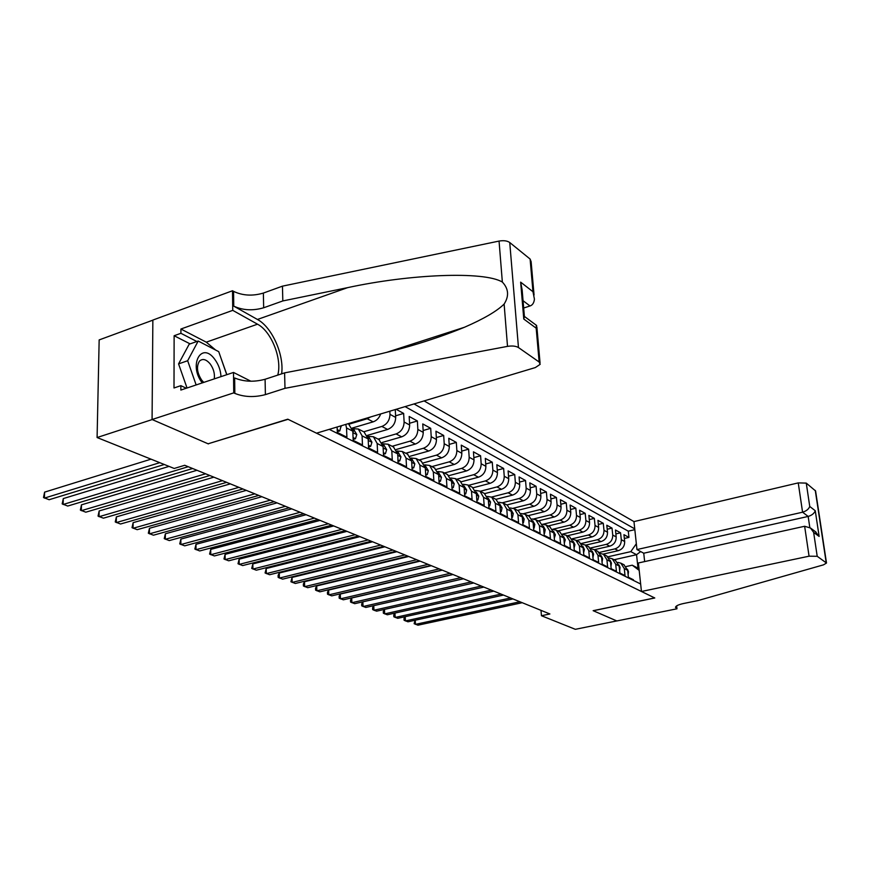 <?xml version="1.0" encoding="UTF-8"?>
<svg xmlns="http://www.w3.org/2000/svg" width="870" height="870" viewBox="0 0 870 870"><rect width="100%" height="100%" fill="white"/><g stroke="black" fill="none" stroke-linecap="round" stroke-linejoin="round"><path stroke-width="1.3" d="M644.648 561.585L643.746 553.222L636.96 549.557L633.969 521.598L424.092 400.918M152.859 320.16L99.158 339.92L97.092 437.534L174.207 468.462L184.712 465.287L549.883 613.97L541.455 615.732L575.32 629.314L616.786 620.93L593.144 610.686L654.664 597.929L288.057 419.318L208.376 443.711M337.125 426.996L337.321 432.455L346.902 437.219L346.532 427.986L352.807 431.161L348.674 424.081M352.807 431.161L353.187 440.35L362.475 444.972L362.083 435.859L368.173 438.937L364.041 431.933M368.173 438.937L368.575 448.006L377.591 452.487L377.167 443.493L383.083 446.484L378.961 439.557M383.083 446.484L383.507 455.434L392.261 459.795L391.815 450.91L397.557 453.825L393.457 446.962M397.818 454.662L398.014 462.655L406.518 466.885L406.051 458.12L411.63 460.937L407.53 454.162M411.63 460.937L412.108 469.669L420.373 473.78L419.884 465.124L425.31 467.864L421.221 461.154M425.31 467.864L425.811 476.477L433.847 480.479L433.325 471.931L438.6 474.596L434.532 467.951M438.6 474.596L439.122 483.111L446.941 486.993L446.408 478.543L451.541 481.143L447.484 474.574M451.563 481.425L452.085 489.549L459.686 493.333L459.132 484.992L464.123 487.515L460.089 481.012M464.123 487.515L464.689 495.824L472.084 499.51L471.518 491.256L476.379 493.725L472.356 487.287M476.379 493.725L476.956 501.925L484.166 505.513L483.579 497.368L488.32 499.761L484.307 493.388M488.32 499.761L488.907 507.873L495.922 511.364L495.324 503.306L499.945 505.644L495.954 499.337L512.539 495.106C517.248 493.377 519.64 489.886 519.705 484.644L519.085 476.956L525.545 480.512L519.499 482.078M499.945 505.644L500.544 513.659L507.384 517.063L506.775 509.102L511.266 511.375L507.297 505.144M511.266 511.375L511.886 519.303L518.553 522.62L517.933 514.746L522.315 516.965L518.357 510.788M522.315 516.965L522.946 524.806L529.449 528.046L528.808 520.26L533.082 522.424L529.145 516.301M533.082 522.424L533.723 530.167L540.063 533.321L539.411 525.632L543.587 527.742L539.672 521.685M543.587 527.742L544.239 535.398L550.427 538.476L549.764 530.863L553.831 532.929L549.938 526.926M553.831 532.929L554.494 540.509L560.541 543.511L559.867 535.974L563.836 537.986L559.954 532.048M563.836 537.986L564.51 545.49L570.405 548.426L569.73 540.966L573.602 542.934L569.741 537.051M573.602 542.934L574.287 550.351L580.04 553.211L579.355 545.849L583.139 547.763L579.3 541.934M583.139 547.763L583.835 555.103L589.458 557.898L588.762 550.601L592.459 552.483L588.642 546.708M592.459 552.483L593.155 559.736L598.647 562.477L597.951 555.256L601.561 557.083L597.755 551.362M601.561 557.083L602.268 564.271L607.641 566.946L606.923 559.801L610.457 561.596L606.673 555.919M610.457 561.596L611.175 568.708L616.417 571.318L615.699 564.249L619.157 565.989L615.394 560.378M619.157 565.989L619.886 573.036L625.008 575.592L624.29 568.588L620.843 563.162L617.809 562.39M603.138 554.114L618.276 550.677C622.572 549.242 624.703 546.186 624.66 541.521L623.942 534.669L628.945 537.41L624.345 538.476M599.332 552.428L614.883 548.894C619.19 547.447 621.321 544.381 621.289 539.694L620.571 532.81L615.873 533.908M620.571 532.81L615.471 530.004L616.178 536.92C616.21 541.64 614.057 544.729 609.729 546.186L594.471 549.688M585.608 545.153L600.996 541.597C605.357 540.107 607.532 536.986 607.51 532.222L606.803 525.23L612.023 528.101L607.206 529.243M576.549 540.531L592.057 536.899C596.461 535.387 598.658 532.233 598.636 527.416L597.94 520.358L603.28 523.294L598.342 524.469M567.283 535.789L582.911 532.092C587.359 530.559 589.566 527.361 589.566 522.5L588.87 515.366L594.34 518.368L589.284 519.586M557.8 530.939L573.558 527.176C578.039 525.621 580.279 522.381 580.279 517.465L579.605 510.255L585.195 513.333L580.007 514.594M548.089 525.991L563.988 522.152C568.501 520.564 570.764 517.291 570.774 512.321L570.111 505.035L575.831 508.189L570.513 509.483M538.16 520.912L554.19 516.997C558.736 515.388 561.03 512.071 561.052 507.047L560.389 499.684L566.25 502.914L560.802 504.263M527.992 515.714L544.152 511.723C548.742 510.081 551.058 506.721 551.091 501.653L550.438 494.203L556.43 497.51L550.851 498.912M517.574 510.385L533.865 506.318C538.497 504.654 540.835 501.25 540.879 496.117L540.237 488.592L546.382 491.985L540.651 493.431M506.905 504.937L523.338 500.783C528.003 499.086 530.374 495.639 530.428 490.452L529.797 482.85L536.094 486.319L530.211 487.82M484.742 493.616L501.468 489.288C506.22 487.526 508.635 483.992 508.711 478.685L508.113 470.909L514.725 474.552L508.515 476.184M473.193 487.755L490.104 483.328C494.91 481.534 497.346 477.945 497.444 472.584L496.846 464.721L503.643 468.451L497.259 470.148M461.296 481.762L478.456 477.206C483.296 475.379 485.775 471.747 485.884 466.309L485.297 458.359L492.268 462.198L485.71 463.96M449.05 475.618L466.505 470.92C471.388 469.06 473.889 465.374 474.009 459.882L473.443 451.834L480.599 455.771L473.856 457.609M436.435 469.321L454.227 464.471C459.153 462.568 461.687 458.838 461.829 453.281L461.274 445.135L468.615 449.181L461.676 451.106M423.44 462.873L441.623 457.848C446.593 455.913 449.159 452.128 449.311 446.495L448.779 438.262L456.315 442.406L449.181 444.418M410.053 456.261L428.671 451.041C433.695 449.061 436.283 445.233 436.457 439.524L435.946 431.194L443.689 435.457L436.338 437.556M396.252 449.485L415.36 444.048C420.428 442.025 423.048 438.143 423.244 432.368L422.755 423.929L430.704 428.312L423.135 430.509M382.028 442.525L401.679 436.849C406.79 434.793 409.444 430.846 409.65 425.006L409.183 416.469L417.372 420.971L409.563 423.266M396.154 409.291L403.647 413.424L395.6 415.816M362.083 435.859L358.31 429.008L352.404 428.671M377.167 443.493L373.404 436.718L367.705 436.316M391.815 450.91L388.063 444.211L382.561 443.754M329.251 429.356L640.657 584.009M634.741 528.862L414.022 403.941M352.198 428.073L373.121 421.852C376.688 420.612 379.211 417.97 380.69 413.935M348.935 424.212L367.216 418.742L373.121 421.852M367.347 435.391L387.607 429.454C392.762 427.355 395.458 423.353 395.676 417.437L395.274 409.563M363.747 431.781L381.865 426.441L387.607 429.454M378.135 439.132L396.1 433.923L401.679 436.849M392.131 446.288L409.933 441.188L415.36 444.048M405.746 453.248L423.396 448.267L428.671 451.041M418.981 460.012L436.49 455.14L441.623 457.848M431.879 466.603L449.224 461.839L454.227 464.471M444.429 473.019L461.633 468.364L466.505 470.92M456.663 479.261L473.715 474.705L478.456 477.206M468.571 485.351L485.482 480.892L490.104 483.328M480.186 491.289L496.955 486.928L501.468 489.288M491.517 497.074L508.134 492.801L512.539 495.106M502.545 502.719L519.042 498.532L523.338 500.783M513.235 508.254L529.689 504.121L533.865 506.318M523.588 513.67L540.063 509.581L544.152 511.723M533.582 518.977L550.199 514.909L554.19 516.997M543.13 524.218L560.095 520.108L563.988 522.152M552.613 529.297L569.763 525.186L573.558 527.176M562.433 534.126L579.202 530.145L582.911 532.092M572.003 538.845L588.424 534.996L592.057 536.899M581.345 543.467L597.44 539.726L600.996 541.597M590.447 548.002L606.26 544.37L609.729 546.186M628.945 537.41L628.281 531.178L405.083 406.616M389.814 411.195L389.978 414.337C389.749 420.286 387.041 424.321 381.865 426.441M403.647 413.424L404.115 422.004C403.897 427.877 401.222 431.846 396.1 433.923M417.372 420.971L417.85 429.443C417.654 435.25 415.023 439.165 409.933 441.188M430.704 428.312L431.215 436.686C431.031 442.417 428.431 446.277 423.396 448.267M443.689 435.457L444.211 443.733C444.048 449.388 441.481 453.194 436.49 455.14M456.315 442.406L456.859 450.584C456.717 456.174 454.173 459.925 449.224 461.839M468.615 449.181L469.18 457.261C469.05 462.786 466.537 466.483 461.633 468.364M480.599 455.771L481.164 463.764C481.056 469.213 478.576 472.867 473.715 474.705M492.268 462.198L492.855 470.094C492.757 475.488 490.299 479.087 485.482 480.892M503.643 468.451L504.241 476.26C504.154 481.599 501.729 485.145 496.955 486.928M514.725 474.552L515.344 482.274C515.268 487.548 512.865 491.061 508.134 492.801M525.545 480.512L526.165 488.146C526.111 493.355 523.74 496.824 519.042 498.532M536.094 486.319L536.725 493.866C536.681 499.021 534.332 502.447 529.689 504.121M546.382 491.985L547.034 499.456C547.002 504.546 544.674 507.928 540.063 509.581M556.43 497.51L557.094 504.904C557.072 509.95 554.766 513.278 550.199 514.909M566.25 502.914L566.914 510.222C566.903 515.214 564.63 518.509 560.095 520.108M575.831 508.189L576.505 515.421C576.505 520.358 574.254 523.61 569.763 525.186M585.195 513.333L585.88 520.499C585.88 525.382 583.65 528.601 579.202 530.145M594.34 518.368L595.036 525.469C595.047 530.298 592.84 533.473 588.424 534.996M603.28 523.294L603.987 530.308C604.008 535.093 601.822 538.236 597.44 539.726M612.023 528.101L612.73 535.05C612.763 539.791 610.599 542.891 606.26 544.37M633.48 580.453L633.414 579.768L628.39 577.267L627.661 570.296L623.92 564.739M639.189 570.394L632.24 565.196L626.172 566.533M632.24 565.196L638.004 568.164L636.557 554.701L630.804 551.634L636.34 543.717M614.122 559.725L636.557 554.701L640.679 551.569M608.01 556.778L630.804 551.634M208.387 443.917L152.185 419.558L97.092 437.534M540.999 610.348L541.455 615.732M628.281 531.178L634.828 529.656M609.13 557.985L612.241 558.768L615.699 564.249M600.267 553.494L603.443 554.277L606.923 559.801M591.187 548.894L594.449 549.677L597.951 555.256M581.899 544.185L585.249 544.968L588.762 550.601M572.395 539.378L575.82 540.15L579.355 545.849M562.662 534.452L566.174 535.224L569.73 540.966M552.689 529.406L556.3 530.178L559.867 535.974M542.478 524.24L546.186 525.012L549.764 530.863M532.005 518.944L535.822 519.716L539.411 525.632M521.271 513.528L525.197 514.279L528.808 520.26M510.266 507.971L514.3 508.722L517.933 514.746M498.988 502.273L503.132 503.012L506.775 509.102M487.396 496.433L491.67 497.151L495.324 503.306M475.509 490.441L479.903 491.137L483.579 497.368M463.308 484.285L467.832 484.971L471.518 491.256M450.769 477.978L455.434 478.63L459.132 484.992M437.882 471.496L442.699 472.127L446.408 478.543M424.625 464.841L429.606 465.439L433.325 471.931M411.01 458.001L416.143 458.555L419.884 465.124M396.992 450.975L402.299 451.486L406.051 458.12M370.533 416.98L367.216 418.742M345.738 424.408L346.532 427.986M638.004 568.164L639.026 568.86M628.118 574.602L628.488 571.71L627.498 569.295M415.251 620.212L415.469 624.356L519.934 601.768M415.023 620.256L414.142 623.703L417.959 625.193L522.239 602.703M220.991 376.634C220.643 370.283 218.566 364.519 214.77 359.332C201.514 340.812 188.116 365.052 202.286 382.898M214.27 378.885C214.933 373.698 213.585 368.717 210.203 363.954C206.233 359.277 202.677 358.32 199.524 361.072C196.207 366.39 196.957 372.795 201.786 380.266L203.776 382.398M187.039 387.998L178.567 363.888L189.181 344.205L198.186 341.04L218.718 351.643L226.744 374.709M196.142 384.953L187.659 360.735L198.186 341.04M178.567 363.888L187.659 360.735M641.451 591.491L809.067 556.191L804.641 526.263L638.395 562.966L641.451 591.491L654.784 597.984L593.275 610.74L616.819 620.952L676.98 608.793L676.643 605.901M633.969 521.598L798.247 482.893L806.262 483.111L809.752 506.471L815.266 510.744L819.138 536.431L813.635 532.386L817.213 556.3L826.5 563.031L823.498 564.847L697.99 600.572L683.668 603.486C678.589 604.585 675.859 605.857 675.479 607.293L676.98 608.793M806.262 483.111L815.582 490.941L826.489 562.955M636.96 549.557L802.575 512.202L798.247 482.893M817.213 556.3L809.067 556.191M643.746 553.222L808.165 516.432L802.575 512.202C806.283 511.092 808.687 509.178 809.752 506.471M815.266 510.744C814.211 513.441 811.851 515.334 808.165 516.432L809.807 527.514M819.138 536.431L815.223 531.526M813.635 532.386L810.492 528.025L804.641 526.263M523.675 308.013L530.004 305.968L523.055 300.715M284.99 388.324L284.599 372.871L350.632 360.234C392.5 352.241 430.465 341.236 464.526 327.24C483.785 318.844 496.987 311.123 504.121 304.065C509.233 296.083 508.645 288.753 502.349 282.054C483.992 271.005 410.118 274.083 347.63 287.644L282.815 300.944L263.664 307.773C252.855 310.916 242.882 310.372 233.747 306.142L233.573 291.374L232.507 290.754L152.859 320.073L152.076 419.514L208.104 443.798L287.785 419.188L316.495 433.184L535.344 367.564L540.172 364.323L539.15 362.007L518.466 347.554C515.877 346.021 512.223 345.629 507.514 346.369L284.99 388.324L265.393 394.621C254.355 397.536 244.165 397.122 234.835 393.392L233.747 392.87L152.076 419.514M282.815 300.944L282.456 286.154L263.371 293.07C252.604 296.246 242.676 295.68 233.573 291.374M234.835 393.392L234.65 377.971C243.937 381.789 254.083 382.224 265.089 379.266L284.599 372.871M539.15 362.007L536.181 328.175L523.783 319.051L520.651 282.152L532.973 291.722L530.102 259.042L509.744 242.523L518.466 347.554M502.349 282.054L499.054 241.077L282.456 286.154M233.747 392.87L233.508 372.447L180.862 390.064L180.873 385.66L186.321 388.237M190.106 343.878L174.13 335.733L174 387.976L180.873 385.66M174.13 335.733L180.906 333.297L180.917 329.023L232.747 310.362L232.507 290.754M277.737 375.122C282.358 359.125 271.44 331.405 257.52 324.195L232.747 310.362M233.508 372.447L250.908 381.234M281.619 373.85C284.338 354.96 272.147 327.261 257.433 319.464L233.747 306.142M499.054 241.077C503.632 240.283 507.199 240.762 509.744 242.523M530.102 259.042L531.124 261.663L534.06 295.006M180.917 329.023L206.266 342.171L215.673 350.066M220.784 357.57L226.863 374.665M196.837 341.508L180.906 333.297M536.181 328.175L536.322 325.249M523.783 319.051L524.392 316.452L522.141 289.928L520.651 282.152M532.973 291.722L534.43 299.139C533.995 302.901 532.516 305.185 530.004 305.968M619.636 570.611L620.06 567.447L618.972 564.902M405.202 616.678L405.42 620.93L510.603 597.973M405.018 616.721L403.995 618.483L404.093 620.288L407.954 621.8L512.952 598.93M610.957 566.522L611.436 563.097L610.251 560.432M394.947 613.078L395.165 617.439L501.066 594.09M394.817 613.111L393.751 614.981L393.838 616.797L397.742 618.32L503.469 595.069M602.051 562.074L602.627 558.649L601.344 555.854M384.475 609.402L384.681 613.883L491.322 590.121M384.399 609.424L383.278 611.393L383.365 613.23L387.324 614.775L493.779 591.121M592.948 557.518L593.601 554.092L592.231 551.178M483.872 587.087L376.677 611.153L373.98 610.24L372.675 609.587L372.588 607.738L373.752 605.65L373.98 610.24L481.371 586.065M583.618 552.852L584.379 549.438L582.9 546.404M463.449 578.778L362.855 601.844L363.051 606.52L471.181 581.921M362.855 601.844L361.67 603.997L361.746 605.868L365.802 607.456L473.748 582.965M574.08 548.078L574.929 544.663L573.352 541.51M452.987 574.515L351.697 597.994L351.882 602.714L460.774 577.68M351.697 597.994L350.512 600.18L350.588 602.073L354.699 603.682L463.395 578.746M564.304 543.195L565.261 539.781L563.575 536.518M442.297 570.154L340.29 594.058L340.464 598.832L450.116 573.341M340.29 594.058L339.104 596.276L339.18 598.19L343.346 599.811L452.802 574.439M554.299 538.182L555.364 534.789L553.559 531.396M431.346 565.696L328.632 590.045L328.795 594.862L439.219 568.904M328.632 590.045L327.446 592.296L327.512 594.221L331.731 595.863L441.96 570.024M544.044 533.06L544.544 533.31L545.218 529.667L543.304 526.165M420.145 561.139L316.713 585.934L316.865 590.806L428.062 564.358M316.713 585.934L315.527 588.207L315.592 590.154L319.866 591.828L430.878 565.511M533.528 527.796L534.126 528.101L534.822 524.414L532.799 520.804M408.672 556.474L304.522 581.725L304.652 586.652L416.632 559.714M304.522 581.725L303.336 584.042L303.402 586.01L307.73 587.696L419.514 560.889M533.56 528.231L534.126 528.101M522.75 522.413L523.435 522.75L524.175 519.042L522.022 515.323M396.927 551.689L292.048 577.43L292.168 582.4L404.941 554.951M292.048 577.43L290.917 581.758L295.321 583.476L407.889 556.147M522.794 522.913L523.435 522.75M511.701 516.878L512.484 517.269L513.256 513.528L510.973 509.7M384.899 546.784L279.281 573.025L279.39 578.061L392.957 550.068M279.281 573.025L278.106 575.407L278.161 577.419L282.609 579.159L395.98 551.297M511.745 517.454L512.484 517.269M500.359 511.212L501.24 511.647L502.055 507.862L499.641 503.937M372.577 541.771L266.209 568.523L266.318 573.613L380.679 545.077M266.209 568.523L265.089 572.971L269.613 574.733L383.779 546.338M500.413 511.864L501.24 511.647M488.722 505.394L489.712 505.883L490.56 502.066L488.135 498.086M359.941 536.627L252.844 563.912L252.92 569.056L368.097 539.944M252.844 563.912L251.713 568.414L256.302 570.198L371.272 541.238M488.777 506.122L489.712 505.883M476.782 499.413L477.88 499.967L478.761 496.107L476.336 492.094M346.989 531.352L239.141 559.192L239.206 564.391L355.188 534.691M239.141 559.192L238.01 563.749L242.665 565.565L358.451 536.018M476.836 500.239L477.88 499.967M464.515 493.279L465.733 493.888L466.657 489.995L463.993 485.83M333.71 525.948L225.102 554.353L225.156 559.606L341.953 529.308M225.102 554.353L223.981 558.975L228.701 560.813L345.292 530.667M464.58 494.193L465.733 493.888M451.911 486.982L453.259 487.646L454.216 483.72L451.552 479.5M320.084 520.401L210.725 549.394L210.757 554.712L328.381 523.773M210.725 549.394L209.594 554.081L214.39 555.941L331.807 525.175M451.976 487.983L453.259 487.646M438.969 480.501L440.437 481.24L441.449 477.271L438.763 473.008M306.109 514.714L195.989 544.315L196 549.688L314.44 518.107M195.989 544.315L194.858 549.057L199.719 550.949L317.963 519.531M438.643 475.183L438.578 474.259M439.035 481.61L440.437 481.24M425.658 473.846L427.257 474.65L428.312 470.637L425.626 466.331M291.754 508.863L180.873 539.106L180.862 544.533L300.139 512.278M180.873 539.106L179.742 543.913L184.69 545.838L303.75 513.746M425.354 468.604L425.256 467.288M425.724 475.063L427.257 474.65M411.967 466.994L413.707 467.864L414.816 463.819L412.119 459.48M277.019 502.871L165.365 533.767L165.343 539.259L285.447 506.296M165.365 533.767L164.245 538.639L169.258 540.585L289.155 507.808M411.673 461.785L411.553 460.143M412.032 468.332L413.707 467.864M397.873 459.947L399.776 460.893L400.939 456.815L398.221 452.422M261.881 496.705L149.466 528.286L149.412 533.843L270.352 500.152M149.466 528.286L148.335 533.223L153.435 535.202L274.159 501.707M397.894 453.738L397.459 452.824M397.949 461.404L399.776 460.893M383.376 452.694L385.432 453.727L386.65 449.605L383.931 445.157M246.33 490.365L133.132 522.653L133.066 528.275L254.834 493.834M133.132 522.653L132.012 527.666L137.199 529.678L258.76 495.432M383.126 447.463L382.952 445.309M383.452 454.292L385.432 453.727M368.445 445.233L370.674 446.343L371.947 442.178L369.217 437.686M230.332 483.861L116.373 516.878L116.286 522.565L238.891 487.341M116.373 516.878L115.253 521.956L120.517 524.012L242.915 488.983M368.217 439.937L368.749 438.98L368.021 437.599M368.532 446.962L370.674 446.343M353.068 437.534L355.471 438.741L356.798 434.532L354.068 429.987M213.889 477.162L99.158 510.94L99.039 516.704L222.481 480.664M99.158 510.94L98.049 516.106L103.399 518.183L226.624 482.35M352.85 432.183L353.524 431.259L352.644 429.682M353.144 439.415L355.471 438.741M337.223 429.606L339.811 430.9L341.105 425.8M196.968 470.278L81.475 504.839L81.334 510.679L205.603 473.791M81.475 504.839L80.366 510.081L85.804 512.191L209.866 475.52M337.299 431.65L339.811 430.9M169.03 466.385L63.292 498.575L63.118 504.48L188.225 466.712M63.292 498.575L62.183 503.893L67.719 506.046L192.618 468.506M151.021 459.164L44.598 492.137L44.403 498.108L159.765 462.677M44.598 492.137L43.5 497.531L49.133 499.717L164.31 464.493M614.883 548.894L618.276 550.677M621.289 539.694L624.66 541.521M389.978 414.337L395.676 417.437M404.115 422.004L409.65 425.006M417.85 429.443L423.244 432.368M431.215 436.686L436.457 439.524M444.211 443.733L449.311 446.495M456.859 450.584L461.829 453.281M469.18 457.261L474.009 459.882M481.164 463.764L485.884 466.309M492.855 470.094L497.444 472.584M504.241 476.26L508.711 478.685M515.344 482.274L519.705 484.644M526.165 488.146L530.428 490.452M536.725 493.866L540.879 496.117M547.034 499.456L551.091 501.653M557.094 504.904L561.052 507.047M566.914 510.222L570.774 512.321M576.505 515.421L580.279 517.465M585.88 520.499L589.566 522.5M595.036 525.469L598.636 527.416M603.987 530.308L607.51 532.222M612.73 535.05L616.178 536.92M624.29 568.588L627.661 570.296M627.781 571.438L628.477 571.797M826.195 562.586L815.266 490.419M676.284 606.151L676.566 608.598M263.664 307.773L263.371 293.07M265.089 379.266L265.393 394.621M507.514 346.369L504.121 304.065M347.63 287.644L257.433 319.464M206.266 342.171L257.52 324.195M619.277 567.142L620.049 567.534M610.577 562.749L611.425 563.184M601.681 558.257L602.616 558.736M592.568 553.668L593.59 554.179M583.259 548.959L584.368 549.525M573.711 544.152L574.918 544.75M563.945 539.215L565.25 539.878M553.94 534.169L555.343 534.876M543.696 528.993L545.207 529.754M533.19 523.686L534.811 524.512M522.413 518.248L524.153 519.129M511.375 512.68L513.235 513.615M500.043 506.96L502.033 507.96M488.407 501.087L490.539 502.164M476.477 495.063L478.739 496.204M464.221 488.875L466.635 490.093M451.628 482.524L454.194 483.818M438.687 475.988L441.427 477.369M425.387 469.278L428.29 470.735M411.706 462.372L414.794 463.928M397.633 455.26L400.907 456.913M383.148 447.952L386.617 449.703M368.238 440.427L371.914 442.275M368.173 439.143L368.749 438.98M352.872 432.662L356.765 434.63M352.818 431.476L353.524 431.259M339.952 426.148L341.171 426.757M620.843 563.162L624.225 564.891M612.241 558.768L615.71 560.541M603.443 554.277L606.988 556.082M594.449 549.677L598.071 551.526M585.249 544.968L588.957 546.86M575.82 540.15L579.616 542.097M566.174 535.224L570.067 537.214M556.3 530.178L560.28 532.212M546.186 525.012L550.264 527.089M535.822 519.716L539.998 521.848M525.197 514.279L529.471 516.476M514.3 508.722L518.694 510.962M503.132 503.012L507.634 505.307M491.67 497.151L496.291 499.51M479.903 491.137L484.644 493.562M467.832 484.971L472.704 487.461M455.434 478.63L460.437 481.186M442.699 472.127L447.832 474.748M429.606 465.439L434.88 468.136M416.143 458.555L421.569 461.328M402.299 451.486L407.889 454.336M388.063 444.211L393.805 447.147M373.404 436.718L379.32 439.741M358.31 429.008L364.399 432.118M348 423.733L349.033 424.266M810.492 528.025L816.027 532.114M464.526 327.24L386.748 352.339M540.053 362.953L536.866 326.859M524.392 316.43L536.681 325.521M438.991 473.128L438.317 472.78M425.854 466.45L425.028 466.026M412.347 459.588L411.358 459.088M398.449 452.53L397.285 451.943M384.159 445.277L382.811 444.592M369.456 437.806L367.901 437.012M354.308 430.106L352.546 429.214"/></g></svg>
